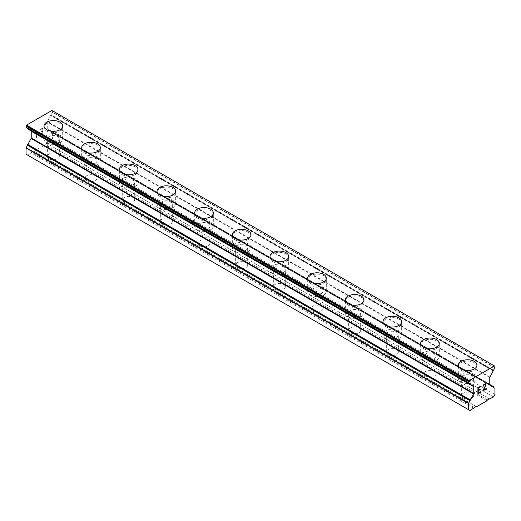 <?xml version="1.0" encoding="UTF-8"?>
<svg xmlns="http://www.w3.org/2000/svg" width="521" height="521" viewBox="0 0 521 521"><rect width="100%" height="100%" fill="white"/><g stroke="black" fill="none" stroke-linecap="round" stroke-linejoin="round"><path stroke-width="0.39" stroke-dasharray="2.6 1.95" d="M49.117 158.846A5.991 3.458 0 0 0 55.649 159.595A5.991 3.458 0 0 0 59.348 156.398A5.991 3.458 0 0 0 57.59 153.956A5.991 3.458 0 0 0 51.065 153.2A5.991 3.458 0 0 0 47.365 156.398A5.991 3.458 0 0 0 49.117 158.846M49.117 141.451A5.991 3.458 0 0 0 55.649 142.2A5.991 3.458 0 0 0 59.348 139.003A5.991 3.458 0 0 0 57.59 136.554A5.991 3.458 0 0 0 51.065 135.805A5.991 3.458 0 0 0 47.365 139.003A5.991 3.458 0 0 0 49.117 141.451M62.676 125.965L62.676 125.965A9.319 5.379 180 0 1 56.919 130.94A9.319 5.379 180 0 1 46.766 129.775A9.319 5.379 180 0 1 44.038 125.965L44.038 125.958M86.779 180.592A5.991 3.458 0 0 0 93.311 181.341A5.991 3.458 0 0 0 97.01 178.143A5.991 3.458 0 0 0 95.258 175.694A5.991 3.458 0 0 0 88.726 174.945A5.991 3.458 0 0 0 85.027 178.143A5.991 3.458 0 0 0 86.779 180.592M86.779 163.197A5.991 3.458 0 0 0 93.311 163.946A5.991 3.458 0 0 0 97.01 160.748A5.991 3.458 0 0 0 95.258 158.299A5.991 3.458 0 0 0 88.726 157.55A5.991 3.458 0 0 0 85.027 160.748A5.991 3.458 0 0 0 86.779 163.197M100.338 147.71L100.338 147.704A9.319 5.379 180 0 1 100.338 147.71A9.319 5.379 180 0 1 94.588 152.686A9.319 5.379 180 0 1 84.428 151.52A9.319 5.379 180 0 1 81.699 147.71A9.319 5.379 180 0 1 81.699 147.704L81.699 147.704M124.441 202.337A5.991 3.458 0 0 0 130.973 203.086A5.991 3.458 0 0 0 134.672 199.888A5.991 3.458 0 0 0 132.92 197.439A5.991 3.458 0 0 0 126.388 196.691A5.991 3.458 0 0 0 122.689 199.888A5.991 3.458 0 0 0 124.441 202.337M124.441 184.935A5.991 3.458 0 0 0 130.973 185.691A5.991 3.458 0 0 0 134.672 182.493A5.991 3.458 0 0 0 132.92 180.045A5.991 3.458 0 0 0 126.388 179.296A5.991 3.458 0 0 0 122.689 182.493A5.991 3.458 0 0 0 124.441 184.935M138 169.455L138 169.442A9.319 5.379 180 0 1 138 169.455A9.319 5.379 180 0 1 132.249 174.431A9.319 5.379 180 0 1 122.09 173.259A9.319 5.379 180 0 1 119.361 169.455A9.319 5.379 180 0 1 119.361 169.449L119.361 169.442M162.109 224.076A5.991 3.458 0 0 0 168.635 224.831A5.991 3.458 0 0 0 172.334 221.633A5.991 3.458 0 0 0 170.582 219.185A5.991 3.458 0 0 0 164.05 218.436A5.991 3.458 0 0 0 160.351 221.633A5.991 3.458 0 0 0 162.109 224.076M162.109 206.681A5.991 3.458 0 0 0 168.635 207.43A5.991 3.458 0 0 0 172.334 204.239A5.991 3.458 0 0 0 170.582 201.79A5.991 3.458 0 0 0 164.05 201.041A5.991 3.458 0 0 0 160.351 204.239A5.991 3.458 0 0 0 162.109 206.681M175.662 191.187L175.662 191.2A9.319 5.379 180 0 1 175.662 191.2A9.319 5.379 180 0 1 169.911 196.17A9.319 5.379 180 0 1 159.752 195.004A9.319 5.379 180 0 1 157.023 191.2A9.319 5.379 180 0 1 157.023 191.194L157.023 191.187M199.771 245.821A5.991 3.458 0 0 0 206.296 246.57A5.991 3.458 0 0 0 209.996 243.379A5.991 3.458 0 0 0 208.244 240.93A5.991 3.458 0 0 0 201.712 240.181A5.991 3.458 0 0 0 198.013 243.379A5.991 3.458 0 0 0 199.771 245.821M199.771 228.426A5.991 3.458 0 0 0 206.296 229.175A5.991 3.458 0 0 0 209.996 225.984A5.991 3.458 0 0 0 208.244 223.535A5.991 3.458 0 0 0 201.712 222.786A5.991 3.458 0 0 0 198.013 225.984A5.991 3.458 0 0 0 199.771 228.426M213.33 212.946L213.33 212.933A9.319 5.379 180 0 1 213.33 212.946A9.319 5.379 180 0 1 207.573 217.915A9.319 5.379 180 0 1 197.413 216.749A9.319 5.379 180 0 1 194.685 212.946A9.319 5.379 180 0 1 194.685 212.939L194.685 212.946M237.433 267.566A5.991 3.458 0 0 0 243.965 268.315A5.991 3.458 0 0 0 247.664 265.124A5.991 3.458 0 0 0 245.905 262.675A5.991 3.458 0 0 0 239.373 261.926A5.991 3.458 0 0 0 235.674 265.124A5.991 3.458 0 0 0 237.433 267.566M237.433 250.171A5.991 3.458 0 0 0 243.965 250.92A5.991 3.458 0 0 0 247.664 247.722A5.991 3.458 0 0 0 245.905 245.28A5.991 3.458 0 0 0 239.373 244.531A5.991 3.458 0 0 0 235.674 247.722A5.991 3.458 0 0 0 237.433 250.171M250.992 234.691L250.992 234.678A9.319 5.379 180 0 1 250.992 234.691A9.319 5.379 180 0 1 245.235 239.66A9.319 5.379 180 0 1 235.075 238.494A9.319 5.379 180 0 1 232.346 234.691A9.319 5.379 180 0 1 232.346 234.684L232.346 234.678M275.095 289.311A5.991 3.458 0 0 0 281.627 290.06A5.991 3.458 0 0 0 285.326 286.863A5.991 3.458 0 0 0 283.567 284.42A5.991 3.458 0 0 0 277.035 283.671A5.991 3.458 0 0 0 273.336 286.863A5.991 3.458 0 0 0 275.095 289.311M275.095 271.916A5.991 3.458 0 0 0 281.627 272.665A5.991 3.458 0 0 0 285.326 269.468A5.991 3.458 0 0 0 283.567 267.026A5.991 3.458 0 0 0 277.035 266.277A5.991 3.458 0 0 0 273.336 269.468A5.991 3.458 0 0 0 275.095 271.916M288.654 256.436L288.654 256.423A9.319 5.379 180 0 1 288.654 256.436A9.319 5.379 180 0 1 282.896 261.405A9.319 5.379 180 0 1 272.743 260.24A9.319 5.379 180 0 1 270.008 256.436A9.319 5.379 180 0 1 270.008 256.43L270.008 256.423M312.756 311.057A5.991 3.458 0 0 0 319.288 311.805A5.991 3.458 0 0 0 322.987 308.608A5.991 3.458 0 0 0 321.229 306.166A5.991 3.458 0 0 0 314.704 305.41A5.991 3.458 0 0 0 311.004 308.608A5.991 3.458 0 0 0 312.756 311.057M312.756 293.662A5.991 3.458 0 0 0 319.288 294.411A5.991 3.458 0 0 0 322.987 291.213A5.991 3.458 0 0 0 321.229 288.771A5.991 3.458 0 0 0 314.704 288.015A5.991 3.458 0 0 0 311.004 291.213A5.991 3.458 0 0 0 312.756 293.662M326.315 278.175L326.315 278.175A9.319 5.379 180 0 1 320.558 283.15A9.319 5.379 180 0 1 310.405 281.985A9.319 5.379 180 0 1 307.67 278.175L307.67 278.168M350.418 332.802A5.991 3.458 0 0 0 356.95 333.551A5.991 3.458 0 0 0 360.649 330.353A5.991 3.458 0 0 0 358.891 327.911A5.991 3.458 0 0 0 352.365 327.155A5.991 3.458 0 0 0 348.666 330.353A5.991 3.458 0 0 0 350.418 332.802M350.418 315.407A5.991 3.458 0 0 0 356.95 316.156A5.991 3.458 0 0 0 360.649 312.958A5.991 3.458 0 0 0 358.891 310.509A5.991 3.458 0 0 0 352.365 309.761A5.991 3.458 0 0 0 348.666 312.958A5.991 3.458 0 0 0 350.418 315.407M363.977 299.92L363.977 299.914A9.319 5.379 180 0 1 363.977 299.92A9.319 5.379 180 0 1 358.227 304.896A9.319 5.379 180 0 1 348.067 303.73A9.319 5.379 180 0 1 345.338 299.92A9.319 5.379 180 0 1 345.338 299.914L345.338 299.92M388.08 354.547A5.991 3.458 0 0 0 394.612 355.296A5.991 3.458 0 0 0 398.311 352.098A5.991 3.458 0 0 0 396.559 349.65A5.991 3.458 0 0 0 390.027 348.901A5.991 3.458 0 0 0 386.328 352.098A5.991 3.458 0 0 0 388.08 354.547M388.08 337.146A5.991 3.458 0 0 0 394.612 337.901A5.991 3.458 0 0 0 398.311 334.703A5.991 3.458 0 0 0 396.559 332.255A5.991 3.458 0 0 0 390.027 331.506A5.991 3.458 0 0 0 386.328 334.703A5.991 3.458 0 0 0 388.08 337.146M401.639 321.665L401.639 321.659A9.319 5.379 180 0 1 401.639 321.665A9.319 5.379 180 0 1 395.888 326.641A9.319 5.379 180 0 1 385.729 325.469A9.319 5.379 180 0 1 383 321.665A9.319 5.379 180 0 1 383 321.659L383 321.659M425.742 376.286A5.991 3.458 0 0 0 432.274 377.041A5.991 3.458 0 0 0 435.973 373.844A5.991 3.458 0 0 0 434.221 371.395A5.991 3.458 0 0 0 427.689 370.646A5.991 3.458 0 0 0 423.99 373.844A5.991 3.458 0 0 0 425.742 376.286M425.742 358.891A5.991 3.458 0 0 0 432.274 359.64A5.991 3.458 0 0 0 435.973 356.449A5.991 3.458 0 0 0 434.221 354A5.991 3.458 0 0 0 427.689 353.251A5.991 3.458 0 0 0 423.99 356.449A5.991 3.458 0 0 0 425.742 358.891M439.301 343.411L439.301 343.398A9.319 5.379 180 0 1 439.301 343.411A9.319 5.379 180 0 1 433.55 348.38A9.319 5.379 180 0 1 423.391 347.214A9.319 5.379 180 0 1 420.662 343.411A9.319 5.379 180 0 1 420.662 343.404L420.662 343.398M463.41 398.031A5.991 3.458 0 0 0 469.935 398.78A5.991 3.458 0 0 0 473.635 395.589A5.991 3.458 0 0 0 471.883 393.14A5.991 3.458 0 0 0 465.351 392.391A5.991 3.458 0 0 0 461.652 395.589A5.991 3.458 0 0 0 463.41 398.031M463.41 380.636A5.991 3.458 0 0 0 469.935 381.385A5.991 3.458 0 0 0 473.635 378.194A5.991 3.458 0 0 0 471.883 375.745A5.991 3.458 0 0 0 465.351 374.996A5.991 3.458 0 0 0 461.652 378.194A5.991 3.458 0 0 0 463.41 380.636M476.962 365.156L476.962 365.143A9.319 5.379 180 0 1 476.962 365.156A9.319 5.379 180 0 1 471.212 370.125A9.319 5.379 180 0 1 461.052 368.959A9.319 5.379 180 0 1 458.324 365.156A9.319 5.379 180 0 1 458.324 365.149L458.324 365.143M461.052 381.997A9.319 5.379 0 0 0 468.626 383.541A9.319 5.379 0 0 0 476.962 378.194A9.319 5.379 0 0 0 474.234 374.384A9.319 5.379 0 0 0 464.081 373.218A9.319 5.379 0 0 0 458.324 378.194A9.319 5.379 0 0 0 461.052 381.997M461.052 370.268A9.319 5.379 0 0 0 471.212 371.434A9.319 5.379 0 0 0 476.962 366.458A9.319 5.379 0 0 0 474.234 362.655A9.319 5.379 0 0 0 464.081 361.489A9.319 5.379 0 0 0 458.324 366.458A9.319 5.379 0 0 0 461.052 370.268M423.391 360.252A9.319 5.379 0 0 0 430.965 361.795A9.319 5.379 0 0 0 439.301 356.449A9.319 5.379 0 0 0 436.572 352.639A9.319 5.379 0 0 0 426.412 351.473A9.319 5.379 0 0 0 420.662 356.449A9.319 5.379 0 0 0 423.391 360.252M423.391 348.523A9.319 5.379 0 0 0 433.55 349.689A9.319 5.379 0 0 0 439.301 344.713A9.319 5.379 0 0 0 436.572 340.91A9.319 5.379 0 0 0 426.412 339.744A9.319 5.379 0 0 0 420.662 344.713A9.319 5.379 0 0 0 423.391 348.523M385.729 338.507A9.319 5.379 0 0 0 393.303 340.057A9.319 5.379 0 0 0 401.639 334.703A9.319 5.379 0 0 0 398.91 330.9A9.319 5.379 0 0 0 388.751 329.728A9.319 5.379 0 0 0 383 334.703A9.319 5.379 0 0 0 385.729 338.507M385.729 326.778A9.319 5.379 0 0 0 395.888 327.943A9.319 5.379 0 0 0 401.639 322.974A9.319 5.379 0 0 0 398.91 319.165A9.319 5.379 0 0 0 388.751 317.999A9.319 5.379 0 0 0 383 322.974A9.319 5.379 0 0 0 385.729 326.778M348.067 316.761A9.319 5.379 0 0 0 355.641 318.311A9.319 5.379 0 0 0 363.977 312.958A9.319 5.379 0 0 0 361.248 309.155A9.319 5.379 0 0 0 351.089 307.989A9.319 5.379 0 0 0 345.338 312.958A9.319 5.379 0 0 0 348.067 316.761M348.067 305.032A9.319 5.379 0 0 0 358.227 306.198A9.319 5.379 0 0 0 363.977 301.229A9.319 5.379 0 0 0 361.248 297.419A9.319 5.379 0 0 0 351.089 296.254A9.319 5.379 0 0 0 345.338 301.229A9.319 5.379 0 0 0 348.067 305.032M310.405 295.016A9.319 5.379 0 0 0 317.979 296.566A9.319 5.379 0 0 0 326.315 291.213A9.319 5.379 0 0 0 323.587 287.41A9.319 5.379 0 0 0 313.427 286.244A9.319 5.379 0 0 0 307.67 291.213A9.319 5.379 0 0 0 310.405 295.016M310.405 283.287A9.319 5.379 0 0 0 320.558 284.453A9.319 5.379 0 0 0 326.315 279.484A9.319 5.379 0 0 0 323.587 275.674A9.319 5.379 0 0 0 313.427 274.508A9.319 5.379 0 0 0 307.67 279.484A9.319 5.379 0 0 0 310.405 283.287M272.743 273.278A9.319 5.379 0 0 0 280.318 274.821A9.319 5.379 0 0 0 288.654 269.468A9.319 5.379 0 0 0 285.925 265.664A9.319 5.379 0 0 0 275.765 264.499A9.319 5.379 0 0 0 270.008 269.468A9.319 5.379 0 0 0 272.743 273.278M272.743 261.542A9.319 5.379 0 0 0 282.896 262.708A9.319 5.379 0 0 0 288.654 257.739A9.319 5.379 0 0 0 285.925 253.935A9.319 5.379 0 0 0 275.765 252.77A9.319 5.379 0 0 0 270.008 257.739A9.319 5.379 0 0 0 272.743 261.542M235.075 251.532A9.319 5.379 0 0 0 242.649 253.076A9.319 5.379 0 0 0 250.992 247.722A9.319 5.379 0 0 0 248.256 243.919A9.319 5.379 0 0 0 238.104 242.753A9.319 5.379 0 0 0 232.346 247.722A9.319 5.379 0 0 0 235.075 251.532M235.075 239.797A9.319 5.379 0 0 0 245.235 240.963A9.319 5.379 0 0 0 250.992 235.993A9.319 5.379 0 0 0 248.256 232.19A9.319 5.379 0 0 0 238.104 231.024A9.319 5.379 0 0 0 232.346 235.993A9.319 5.379 0 0 0 235.075 239.797M197.413 229.787A9.319 5.379 0 0 0 204.987 231.331A9.319 5.379 0 0 0 213.33 225.984A9.319 5.379 0 0 0 210.595 222.174A9.319 5.379 0 0 0 200.442 221.008A9.319 5.379 0 0 0 194.685 225.984A9.319 5.379 0 0 0 197.413 229.787M197.413 218.058A9.319 5.379 0 0 0 207.573 219.224A9.319 5.379 0 0 0 213.33 214.248A9.319 5.379 0 0 0 210.595 210.445A9.319 5.379 0 0 0 200.442 209.279A9.319 5.379 0 0 0 194.685 214.248A9.319 5.379 0 0 0 197.413 218.058M159.752 208.042A9.319 5.379 0 0 0 167.326 209.585A9.319 5.379 0 0 0 175.662 204.239A9.319 5.379 0 0 0 172.933 200.429A9.319 5.379 0 0 0 162.773 199.263A9.319 5.379 0 0 0 157.023 204.239A9.319 5.379 0 0 0 159.752 208.042M159.752 196.313A9.319 5.379 0 0 0 169.911 197.479A9.319 5.379 0 0 0 175.662 192.503A9.319 5.379 0 0 0 172.933 188.7A9.319 5.379 0 0 0 162.773 187.534A9.319 5.379 0 0 0 157.023 192.503A9.319 5.379 0 0 0 159.752 196.313M122.09 186.297A9.319 5.379 0 0 0 129.664 187.847A9.319 5.379 0 0 0 138 182.493A9.319 5.379 0 0 0 135.271 178.69A9.319 5.379 0 0 0 125.112 177.518A9.319 5.379 0 0 0 119.361 182.493A9.319 5.379 0 0 0 122.09 186.297M122.09 174.568A9.319 5.379 0 0 0 132.249 175.733A9.319 5.379 0 0 0 138 170.758A9.319 5.379 0 0 0 135.271 166.954A9.319 5.379 0 0 0 125.112 165.789A9.319 5.379 0 0 0 119.361 170.758A9.319 5.379 0 0 0 122.09 174.568M84.428 164.551A9.319 5.379 0 0 0 92.002 166.101A9.319 5.379 0 0 0 100.338 160.748A9.319 5.379 0 0 0 97.609 156.945A9.319 5.379 0 0 0 87.45 155.779A9.319 5.379 0 0 0 81.699 160.748A9.319 5.379 0 0 0 84.428 164.551M84.428 152.822A9.319 5.379 0 0 0 94.588 153.988A9.319 5.379 0 0 0 100.338 149.019A9.319 5.379 0 0 0 97.609 145.209A9.319 5.379 0 0 0 87.45 144.043A9.319 5.379 0 0 0 81.699 149.019A9.319 5.379 0 0 0 84.428 152.822M46.766 142.806A9.319 5.379 0 0 0 54.34 144.356A9.319 5.379 0 0 0 62.676 139.003A9.319 5.379 0 0 0 59.948 135.2A9.319 5.379 0 0 0 49.788 134.034A9.319 5.379 0 0 0 44.038 139.003A9.319 5.379 0 0 0 46.766 142.806M46.766 131.077A9.319 5.379 0 0 0 56.919 132.243A9.319 5.379 0 0 0 62.676 127.274A9.319 5.379 0 0 0 59.948 123.464A9.319 5.379 0 0 0 49.788 122.298A9.319 5.379 0 0 0 44.038 127.274A9.319 5.379 0 0 0 46.766 131.077M479.678 389.526L478.232 390.359M480.89 391.61L478.232 393.147M480.89 386.041L477.887 387.774L477.9 393.739M482.967 386.367L483.455 384.843L484.96 383.703M485.461 383.697L484.953 383.697M486.21 388.549L483.377 390.177M485.383 384.114L485.377 385.709L482.661 390.984M42.755 128.413L42.755 130.797L42.768 128.42L40.11 129.95L42.755 128.413M42.755 130.797L41.309 131.637L42.768 130.804M41.309 131.637L41.309 132.034L41.322 131.637M41.309 132.034L42.755 131.194L41.322 132.034M42.755 131.194L42.755 133.584L42.768 131.201M42.755 133.584L40.11 135.121L42.768 133.591M40.104 135.512L43.1 133.78L43.1 127.814L40.104 129.547L40.11 129.95L43.113 127.821L43.113 133.786L40.11 135.519M37.733 132.477L37.733 132.06L37.746 132.484L36.776 132.256L36.776 134.216L36.77 132.249L37.746 132.484M36.424 131.676L36.424 137.642L36.431 131.683M36.424 137.642L36.77 134.21L36.431 137.648M26.05 154.223L27.463 155.043L31.227 152.868L31.696 152.047L33.585 150.966L34.054 151.233L44.409 145.255L44.884 144.441L46.766 143.353L47.235 143.627L50.999 141.451L52.413 139.003L52.413 132.744L50.804 131.956L50.817 131.012L47.372 129.026A0.664 0.384 -60 0 1 47.235 128.72L47.235 121.999A0.664 0.384 -60 0 1 47.372 121.53L52.315 112.302L52.413 110.869L51.944 110.465M27.652 128.947L31.091 130.934M26.148 127.411L27.724 128.316M52.328 132.562L493.276 387.136L52.328 132.562M487.415 399.933L44.884 144.441M486.946 400.753L44.409 145.255M489.304 398.852L46.766 143.353M489.773 399.119L47.235 143.627M493.537 396.943L50.999 141.451M494.95 394.501L52.413 139.003M493.348 386.51L50.817 131.012M489.909 384.524L47.372 129.026L489.909 384.524M493.348 370.607L50.817 115.108M493.335 370.6L50.804 115.102L493.335 370.6M494.865 366.185L52.328 110.686M470.001 410.535L27.463 155.043M473.765 408.36L31.227 152.868M474.234 407.546L31.696 152.047M476.116 406.458L33.585 150.966M476.591 406.732L34.054 151.233M494.95 388.236L52.413 132.744M493.322 387.442L50.817 131.963M493.335 386.992L50.804 131.494M493.348 386.973L50.817 131.474M489.773 384.218L47.235 128.72M489.773 377.491L47.235 121.999M489.909 377.028L47.372 121.53M493.348 371.069L50.817 115.571M493.354 370.112L50.817 114.613M494.852 367.8L52.315 112.302M494.95 367.494L52.413 111.995M494.95 366.367L52.413 110.869M470.183 383.489L27.646 127.99M59.348 156.398L59.348 139.003M97.01 178.143L97.01 160.748M134.672 199.888L134.672 182.493M172.334 221.633L172.334 204.239M209.996 243.379L209.996 225.984M247.664 265.124L247.664 247.722M285.326 286.863L285.326 269.468M322.987 308.608L322.987 291.213M360.649 330.353L360.649 312.958M398.311 352.098L398.311 334.703M435.973 373.844L435.973 356.449M473.635 395.589L473.635 378.194M476.962 378.194L476.962 366.458M439.301 356.449L439.301 344.713M401.639 334.703L401.639 322.974M363.977 312.958L363.977 301.229M326.315 291.213L326.315 279.484M288.654 269.468L288.654 257.739M250.992 247.722L250.992 235.993M213.33 225.984L213.33 214.248M175.662 204.239L175.662 192.503M138 182.493L138 170.758M100.338 160.748L100.338 149.019M62.676 139.003L62.676 127.274M44.038 139.003L44.038 127.274M81.699 160.748L81.699 149.019M119.361 182.493L119.361 170.758M157.023 204.239L157.023 192.503M194.685 225.984L194.685 214.248M232.346 247.722L232.346 235.993M270.008 269.468L270.008 257.739M307.67 291.213L307.67 279.484M345.338 312.958L345.338 301.229M383 334.703L383 322.974M420.662 356.449L420.662 344.713M458.324 378.194L458.324 366.458M461.652 395.589L461.652 378.194M423.99 373.844L423.99 356.449M386.328 352.098L386.328 334.703M348.666 330.353L348.666 312.958M311.004 308.608L311.004 291.213M273.336 286.863L273.336 269.468M235.674 265.124L235.674 247.722M198.013 243.379L198.013 225.984M160.351 221.633L160.351 204.239M122.689 199.888L122.689 182.493M85.027 178.143L85.027 160.748M47.365 156.398L47.365 139.003M493.335 387.455L50.804 131.956M470.196 383.495L27.665 128.003"/><path stroke-width="0.78" d="M59.948 122.161A9.319 5.379 180 0 1 62.676 125.965A9.319 5.379 180 0 1 56.919 130.927A9.319 5.379 180 0 1 46.766 129.762A9.319 5.379 180 0 1 44.038 125.958A9.319 5.379 180 0 1 49.795 120.996A9.319 5.379 180 0 1 59.948 122.161M44.038 125.958A9.319 5.379 180 0 1 49.788 120.983A9.319 5.379 180 0 1 59.948 122.148A9.319 5.379 180 0 1 62.676 125.958M81.699 147.704A9.319 5.379 180 0 1 87.45 142.728A9.319 5.379 180 0 1 97.609 143.894A9.319 5.379 180 0 1 100.338 147.704A9.319 5.379 180 0 1 94.588 152.673A9.319 5.379 180 0 1 84.428 151.507A9.319 5.379 180 0 1 81.699 147.704A9.319 5.379 180 0 1 87.456 142.741A9.319 5.379 180 0 1 97.609 143.907A9.319 5.379 180 0 1 100.338 147.704M119.361 169.442A9.319 5.379 180 0 1 125.112 164.473A9.319 5.379 180 0 1 135.271 165.639A9.319 5.379 180 0 1 138 169.449A9.319 5.379 180 0 1 132.249 174.418A9.319 5.379 180 0 1 122.09 173.252A9.319 5.379 180 0 1 119.361 169.442A9.319 5.379 180 0 1 125.118 164.486A9.319 5.379 180 0 1 135.271 165.652A9.319 5.379 180 0 1 138 169.442M157.023 191.194A9.319 5.379 180 0 1 162.78 186.225A9.319 5.379 180 0 1 172.933 187.397A9.319 5.379 180 0 1 175.662 191.194M172.933 187.384A9.319 5.379 180 0 1 175.662 191.187A9.319 5.379 180 0 1 169.911 196.163A9.319 5.379 180 0 1 159.752 194.997A9.319 5.379 180 0 1 157.023 191.187A9.319 5.379 180 0 1 162.773 186.218A9.319 5.379 180 0 1 172.933 187.384M210.595 209.142A9.319 5.379 180 0 1 213.33 212.939A9.319 5.379 180 0 1 207.573 217.908A9.319 5.379 180 0 1 197.413 216.743A9.319 5.379 180 0 1 194.685 212.933A9.319 5.379 180 0 1 200.442 207.97A9.319 5.379 180 0 1 210.595 209.142M194.685 212.933A9.319 5.379 180 0 1 200.442 207.964A9.319 5.379 180 0 1 210.595 209.129A9.319 5.379 180 0 1 213.33 212.933M232.346 234.678A9.319 5.379 180 0 1 238.104 229.709A9.319 5.379 180 0 1 248.256 230.875A9.319 5.379 180 0 1 250.992 234.684A9.319 5.379 180 0 1 245.235 239.647A9.319 5.379 180 0 1 235.075 238.481A9.319 5.379 180 0 1 232.346 234.678A9.319 5.379 180 0 1 238.104 229.715A9.319 5.379 180 0 1 248.256 230.881A9.319 5.379 180 0 1 250.992 234.678M270.008 256.423A9.319 5.379 180 0 1 275.765 251.454A9.319 5.379 180 0 1 285.925 252.62A9.319 5.379 180 0 1 288.654 256.43A9.319 5.379 180 0 1 282.896 261.392A9.319 5.379 180 0 1 272.743 260.226A9.319 5.379 180 0 1 270.008 256.423A9.319 5.379 180 0 1 275.772 251.461A9.319 5.379 180 0 1 285.925 252.626A9.319 5.379 180 0 1 288.654 256.423M307.67 278.168A9.319 5.379 180 0 1 313.427 273.193A9.319 5.379 180 0 1 323.587 274.359A9.319 5.379 180 0 1 326.315 278.175A9.319 5.379 180 0 1 320.558 283.137A9.319 5.379 180 0 1 310.405 281.972A9.319 5.379 180 0 1 307.67 278.168A9.319 5.379 180 0 1 313.434 273.206A9.319 5.379 180 0 1 323.587 274.372A9.319 5.379 180 0 1 326.315 278.168M361.248 296.117A9.319 5.379 180 0 1 363.977 299.914A9.319 5.379 180 0 1 358.227 304.883A9.319 5.379 180 0 1 348.067 303.717A9.319 5.379 180 0 1 345.338 299.914A9.319 5.379 180 0 1 351.095 294.951A9.319 5.379 180 0 1 361.248 296.117M345.338 299.914A9.319 5.379 180 0 1 351.089 294.938A9.319 5.379 180 0 1 361.248 296.104A9.319 5.379 180 0 1 363.977 299.914M398.91 317.862A9.319 5.379 180 0 1 401.639 321.659A9.319 5.379 180 0 1 395.888 326.628A9.319 5.379 180 0 1 385.729 325.462A9.319 5.379 180 0 1 383 321.659A9.319 5.379 180 0 1 388.757 316.696A9.319 5.379 180 0 1 398.91 317.862M383 321.659A9.319 5.379 180 0 1 388.751 316.683A9.319 5.379 180 0 1 398.91 317.849A9.319 5.379 180 0 1 401.639 321.659M420.662 343.398A9.319 5.379 180 0 1 426.412 338.429A9.319 5.379 180 0 1 436.572 339.594A9.319 5.379 180 0 1 439.301 343.404A9.319 5.379 180 0 1 433.55 348.373A9.319 5.379 180 0 1 423.391 347.207A9.319 5.379 180 0 1 420.662 343.398A9.319 5.379 180 0 1 426.419 338.435A9.319 5.379 180 0 1 436.572 339.607A9.319 5.379 180 0 1 439.301 343.398M458.324 365.143A9.319 5.379 180 0 1 464.081 360.174A9.319 5.379 180 0 1 474.234 361.34A9.319 5.379 180 0 1 476.962 365.149A9.319 5.379 180 0 1 471.212 370.118A9.319 5.379 180 0 1 461.052 368.953A9.319 5.379 180 0 1 458.324 365.143A9.319 5.379 180 0 1 464.081 360.18A9.319 5.379 180 0 1 474.234 361.353A9.319 5.379 180 0 1 476.962 365.143M478.245 387.976L478.245 390.366L478.232 387.976L480.89 386.439L478.245 387.976M478.245 390.366L479.691 389.532L479.691 389.929L479.678 389.532M479.691 389.929L478.245 390.763L479.678 389.923M478.245 390.763L478.245 393.147L478.232 390.757M478.245 393.147L480.896 391.616L480.896 392.013L480.89 391.623M477.9 393.739L480.89 392.007L477.9 393.746L477.9 387.78L480.896 386.048L480.896 386.445L480.89 386.054M483.996 384.654L484.921 384.114L483.996 384.654L482.967 386.367L483.97 384.277L485.461 383.697L485.969 384.283L485.709 383.84M485.969 384.283L485.969 384.869L485.963 384.277M485.969 384.869L485.722 385.586L485.963 384.869M485.722 385.586L484.992 387.129L485.709 385.579M484.992 387.129L483.384 390.183L484.979 387.123M483.384 390.183L486.21 388.549L486.21 388.946L486.197 388.555M483.312 386.165L483.989 384.654M482.967 386.361L483.306 386.159M485.39 384.114L484.934 384.114L485.618 384.511L485.383 385.716L482.654 390.997L486.21 388.946M482.661 390.984L486.197 388.946M468.672 381.307L468.672 382.896L470.196 383.495L470.183 384.439L473.628 386.426A0.664 0.384 -60 0 1 473.765 386.732L473.765 393.459A0.664 0.384 -60 0 1 473.628 393.922L468.685 403.15L468.587 409.721L470.001 410.535L476.116 406.458L476.591 406.732L486.946 400.753L487.415 399.933L493.537 396.943L494.95 394.501L494.95 388.236L493.335 387.455L493.348 386.51L489.909 384.524A0.664 0.384 -60 0 1 489.773 384.218L489.773 377.491A0.664 0.384 -60 0 1 489.909 377.028L494.852 367.8L494.95 366.367L494.481 365.957L469.056 380.636L468.672 381.307L26.135 125.815L26.148 127.411L468.653 382.883M27.665 144.858L470.196 400.349L27.665 144.858L26.05 147.964L26.05 154.223L468.587 409.721M31.091 130.934L473.628 386.426L31.091 130.934A0.664 0.384 -60 0 1 31.227 131.24L31.227 137.961A0.664 0.384 -60 0 1 31.091 138.43L27.652 144.851L470.183 400.343M27.724 128.316L27.652 128.947L470.183 384.439M494.481 365.957L51.944 110.465L26.519 125.144L26.135 125.815M469.056 380.636L26.519 125.144M468.587 381.587L26.05 126.095M468.587 382.714L26.05 127.215M470.196 383.957L27.665 128.466M470.183 383.984L27.652 128.485M473.765 386.732L31.227 131.24M473.765 393.459L31.227 137.961M473.628 393.922L31.091 138.43M470.183 399.881L27.652 144.389M470.183 400.844L27.646 145.346M468.685 403.15L26.148 147.658M468.587 403.462L26.05 147.964M468.672 382.896L26.135 127.398"/></g></svg>
